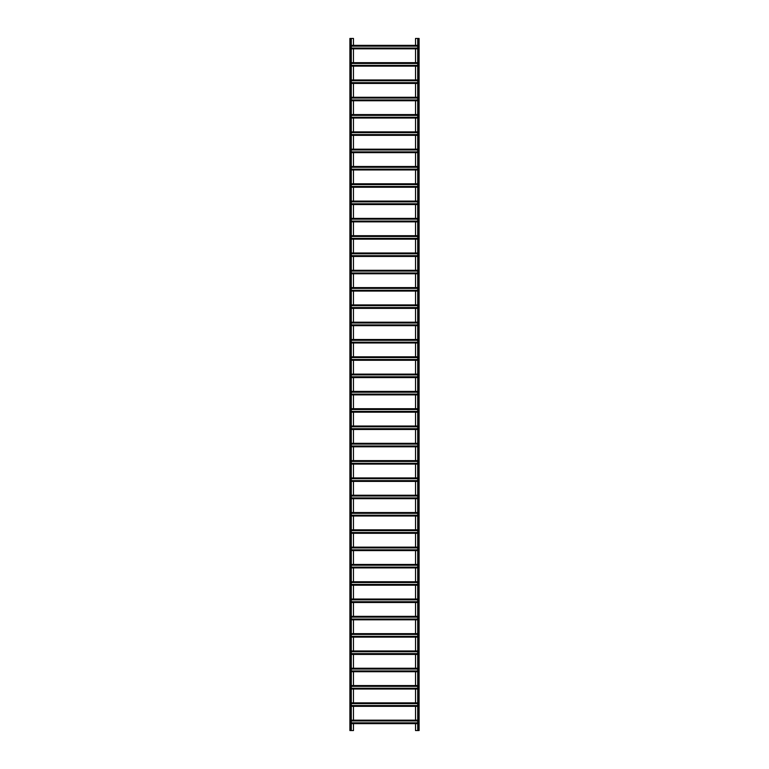 <?xml version="1.0" encoding="UTF-8"?>
<svg xmlns="http://www.w3.org/2000/svg" width="769" height="769" viewBox="0 0 769 769"><rect width="100%" height="100%" fill="white"/><g stroke="black" fill="none" stroke-linecap="round" stroke-linejoin="round"><path stroke-width="1.15" d="M351.279 38.45L349.895 38.45L349.895 730.55L351.279 730.55L351.279 38.45L353.471 38.45L353.471 45.371M353.471 48.831L353.471 62.674M353.471 66.134L353.471 79.976M353.471 83.436L353.471 97.279M353.471 100.739L353.471 114.581M353.471 118.041L353.471 131.883M353.471 135.344L353.471 149.186M353.471 152.647L353.471 166.488M353.471 169.949L353.471 183.791M353.471 187.252L353.471 201.094M353.471 204.554L353.471 218.396M353.471 221.857L353.471 235.698M353.471 239.159L353.471 253.001M353.471 256.462L353.471 270.303M353.471 273.764L353.471 287.606M353.471 291.067L353.471 304.909M353.471 308.369L353.471 322.211M353.471 325.672L353.471 339.514M353.471 342.974L353.471 356.816M353.471 360.277L353.471 374.118M353.471 377.579L353.471 391.421M353.471 394.882L353.471 408.724M353.471 412.184L353.471 426.026M353.471 429.487L353.471 443.329M353.471 446.789L353.471 460.631M353.471 464.092L353.471 477.934M353.471 481.394L353.471 495.236M353.471 498.696L353.471 512.539M353.471 515.999L353.471 529.841M353.471 533.302L353.471 547.144M353.471 550.604L353.471 564.446M353.471 567.906L353.471 581.749M353.471 585.209L353.471 599.051M353.471 602.511L353.471 616.354M353.471 619.814L353.471 633.656M353.471 637.116L353.471 650.959M353.471 654.419L353.471 668.261M353.471 671.721L353.471 685.564M353.471 689.024L353.471 702.866M353.471 706.327L353.471 720.169M353.471 723.629L353.471 730.55L351.279 730.55M415.529 723.629L415.529 730.55L417.721 730.55L417.721 38.45L415.529 38.45L415.529 45.371M415.529 706.327L415.529 720.169M415.529 689.024L415.529 702.866M415.529 671.721L415.529 685.564M415.529 654.419L415.529 668.261M415.529 637.116L415.529 650.959M415.529 619.814L415.529 633.656M415.529 602.511L415.529 616.354M415.529 585.209L415.529 599.051M415.529 567.906L415.529 581.749M415.529 550.604L415.529 564.446M415.529 533.302L415.529 547.144M415.529 515.999L415.529 529.841M415.529 498.696L415.529 512.539M415.529 481.394L415.529 495.236M415.529 464.092L415.529 477.934M415.529 446.789L415.529 460.631M415.529 429.487L415.529 443.329M415.529 412.184L415.529 426.026M415.529 394.882L415.529 408.724M415.529 377.579L415.529 391.421M415.529 360.277L415.529 374.118M415.529 342.974L415.529 356.816M415.529 325.672L415.529 339.514M415.529 308.369L415.529 322.211M415.529 291.067L415.529 304.909M415.529 273.764L415.529 287.606M415.529 256.462L415.529 270.303M415.529 239.159L415.529 253.001M415.529 221.857L415.529 235.698M415.529 204.554L415.529 218.396M415.529 187.252L415.529 201.094M415.529 169.949L415.529 183.791M415.529 152.647L415.529 166.488M415.529 135.344L415.529 149.186M415.529 118.041L415.529 131.883M415.529 100.739L415.529 114.581M415.529 83.436L415.529 97.279M415.529 66.134L415.529 79.976M415.529 48.831L415.529 62.674M351.279 48.831L417.721 48.831M351.279 48.053L417.721 48.053M351.279 46.15L417.721 46.15M351.279 45.371L417.721 45.371M351.279 66.134L417.721 66.134M351.279 65.355L417.721 65.355M351.279 63.452L417.721 63.452M351.279 62.674L417.721 62.674M351.279 83.436L417.721 83.436M351.279 82.658L417.721 82.658M351.279 80.755L417.721 80.755M351.279 79.976L417.721 79.976M351.279 100.739L417.721 100.739M351.279 99.96L417.721 99.96M351.279 98.057L417.721 98.057M351.279 97.279L417.721 97.279M351.279 118.041L417.721 118.041M351.279 117.263L417.721 117.263M351.279 115.36L417.721 115.36M351.279 114.581L417.721 114.581M351.279 135.344L417.721 135.344M351.279 134.565L417.721 134.565M351.279 132.662L417.721 132.662M351.279 131.883L417.721 131.883M351.279 152.647L417.721 152.647M351.279 151.868L417.721 151.868M351.279 149.965L417.721 149.965M351.279 149.186L417.721 149.186M351.279 169.949L417.721 169.949M351.279 169.17L417.721 169.17M351.279 167.267L417.721 167.267M351.279 166.488L417.721 166.488M351.279 187.252L417.721 187.252M351.279 186.473L417.721 186.473M351.279 184.57L417.721 184.57M351.279 183.791L417.721 183.791M351.279 204.554L417.721 204.554M351.279 203.775L417.721 203.775M351.279 201.872L417.721 201.872M351.279 201.094L417.721 201.094M351.279 221.857L417.721 221.857M351.279 221.078L417.721 221.078M351.279 219.175L417.721 219.175M351.279 218.396L417.721 218.396M351.279 239.159L417.721 239.159M351.279 238.38L417.721 238.38M351.279 236.477L417.721 236.477M351.279 235.698L417.721 235.698M351.279 256.462L417.721 256.462M351.279 255.683L417.721 255.683M351.279 253.78L417.721 253.78M351.279 253.001L417.721 253.001M351.279 273.764L417.721 273.764M351.279 272.985L417.721 272.985M351.279 271.082L417.721 271.082M351.279 270.303L417.721 270.303M351.279 291.067L417.721 291.067M351.279 290.288L417.721 290.288M351.279 288.385L417.721 288.385M351.279 287.606L417.721 287.606M351.279 308.369L417.721 308.369M351.279 307.59L417.721 307.59M351.279 305.687L417.721 305.687M351.279 304.909L417.721 304.909M351.279 325.672L417.721 325.672M351.279 324.893L417.721 324.893M351.279 322.99L417.721 322.99M351.279 322.211L417.721 322.211M351.279 342.974L417.721 342.974M351.279 342.195L417.721 342.195M351.279 340.292L417.721 340.292M351.279 339.514L417.721 339.514M351.279 360.277L417.721 360.277M351.279 359.498L417.721 359.498M351.279 357.595L417.721 357.595M351.279 356.816L417.721 356.816M351.279 377.579L417.721 377.579M351.279 376.8L417.721 376.8M351.279 374.897L417.721 374.897M351.279 374.118L417.721 374.118M351.279 394.882L417.721 394.882M351.279 394.103L417.721 394.103M351.279 392.2L417.721 392.2M351.279 391.421L417.721 391.421M351.279 412.184L417.721 412.184M351.279 411.405L417.721 411.405M351.279 409.502L417.721 409.502M351.279 408.724L417.721 408.724M351.279 429.487L417.721 429.487M351.279 428.708L417.721 428.708M351.279 426.805L417.721 426.805M351.279 426.026L417.721 426.026M351.279 446.789L417.721 446.789M351.279 446.01L417.721 446.01M351.279 444.107L417.721 444.107M351.279 443.329L417.721 443.329M351.279 464.092L417.721 464.092M351.279 463.313L417.721 463.313M351.279 461.41L417.721 461.41M351.279 460.631L417.721 460.631M351.279 481.394L417.721 481.394M351.279 480.615L417.721 480.615M351.279 478.712L417.721 478.712M351.279 477.934L417.721 477.934M351.279 498.696L417.721 498.696M351.279 497.918L417.721 497.918M351.279 496.015L417.721 496.015M351.279 495.236L417.721 495.236M351.279 515.999L417.721 515.999M351.279 515.22L417.721 515.22M351.279 513.317L417.721 513.317M351.279 512.539L417.721 512.539M351.279 533.302L417.721 533.302M351.279 532.523L417.721 532.523M351.279 530.62L417.721 530.62M351.279 529.841L417.721 529.841M351.279 550.604L417.721 550.604M351.279 549.825L417.721 549.825M351.279 547.922L417.721 547.922M351.279 547.144L417.721 547.144M351.279 567.906L417.721 567.906M351.279 567.128L417.721 567.128M351.279 565.225L417.721 565.225M351.279 564.446L417.721 564.446M351.279 585.209L417.721 585.209M351.279 584.43L417.721 584.43M351.279 582.527L417.721 582.527M351.279 581.749L417.721 581.749M351.279 602.511L417.721 602.511M351.279 601.733L417.721 601.733M351.279 599.83L417.721 599.83M351.279 599.051L417.721 599.051M351.279 619.814L417.721 619.814M351.279 619.035L417.721 619.035M351.279 617.132L417.721 617.132M351.279 616.354L417.721 616.354M351.279 637.116L417.721 637.116M351.279 636.338L417.721 636.338M351.279 634.435L417.721 634.435M351.279 633.656L417.721 633.656M351.279 654.419L417.721 654.419M351.279 653.64L417.721 653.64M351.279 651.737L417.721 651.737M351.279 650.959L417.721 650.959M351.279 671.721L417.721 671.721M351.279 670.943L417.721 670.943M351.279 669.04L417.721 669.04M351.279 668.261L417.721 668.261M351.279 689.024L417.721 689.024M351.279 688.245L417.721 688.245M351.279 686.342L417.721 686.342M351.279 685.564L417.721 685.564M351.279 706.327L417.721 706.327M351.279 705.548L417.721 705.548M351.279 703.645L417.721 703.645M351.279 702.866L417.721 702.866M417.721 730.55L419.105 730.55L419.105 38.45L418.759 730.55M417.721 38.45L418.759 38.45M351.279 723.629L417.721 723.629M351.279 722.85L417.721 722.85M351.279 720.947L417.721 720.947M351.279 720.169L417.721 720.169M350.241 38.45L350.241 730.55M350.933 38.45L350.933 730.55M351.279 48.485L417.721 48.485M351.279 45.717L417.721 45.717M351.279 65.788L417.721 65.788M351.279 63.02L417.721 63.02M351.279 83.09L417.721 83.09M351.279 80.322L417.721 80.322M351.279 100.393L417.721 100.393M351.279 97.625L417.721 97.625M351.279 117.695L417.721 117.695M351.279 114.927L417.721 114.927M351.279 134.998L417.721 134.998M351.279 132.23L417.721 132.23M351.279 152.3L417.721 152.3M351.279 149.532L417.721 149.532M351.279 169.603L417.721 169.603M351.279 166.835L417.721 166.835M351.279 186.905L417.721 186.905M351.279 184.137L417.721 184.137M351.279 204.208L417.721 204.208M351.279 201.44L417.721 201.44M351.279 221.51L417.721 221.51M351.279 218.742L417.721 218.742M351.279 238.813L417.721 238.813M351.279 236.045L417.721 236.045M351.279 256.115L417.721 256.115M351.279 253.347L417.721 253.347M351.279 273.418L417.721 273.418M351.279 270.65L417.721 270.65M351.279 290.72L417.721 290.72M351.279 287.952L417.721 287.952M351.279 308.023L417.721 308.023M351.279 305.255L417.721 305.255M351.279 325.325L417.721 325.325M351.279 322.557L417.721 322.557M351.279 342.628L417.721 342.628M351.279 339.86L417.721 339.86M351.279 359.93L417.721 359.93M351.279 357.162L417.721 357.162M351.279 377.233L417.721 377.233M351.279 374.465L417.721 374.465M351.279 394.535L417.721 394.535M351.279 391.767L417.721 391.767M351.279 411.838L417.721 411.838M351.279 409.07L417.721 409.07M351.279 429.14L417.721 429.14M351.279 426.372L417.721 426.372M351.279 446.443L417.721 446.443M351.279 443.675L417.721 443.675M351.279 463.745L417.721 463.745M351.279 460.977L417.721 460.977M351.279 481.048L417.721 481.048M351.279 478.28L417.721 478.28M351.279 498.35L417.721 498.35M351.279 495.582L417.721 495.582M351.279 515.653L417.721 515.653M351.279 512.885L417.721 512.885M351.279 532.955L417.721 532.955M351.279 530.187L417.721 530.187M351.279 550.258L417.721 550.258M351.279 547.49L417.721 547.49M351.279 567.56L417.721 567.56M351.279 564.792L417.721 564.792M351.279 584.863L417.721 584.863M351.279 582.095L417.721 582.095M351.279 602.165L417.721 602.165M351.279 599.397L417.721 599.397M351.279 619.468L417.721 619.468M351.279 616.7L417.721 616.7M351.279 636.77L417.721 636.77M351.279 634.002L417.721 634.002M351.279 654.073L417.721 654.073M351.279 651.305L417.721 651.305M351.279 671.375L417.721 671.375M351.279 668.607L417.721 668.607M351.279 688.678L417.721 688.678M351.279 685.91L417.721 685.91M351.279 705.98L417.721 705.98M351.279 703.212L417.721 703.212M418.067 38.45L418.067 730.55M351.279 723.283L417.721 723.283M351.279 720.515L417.721 720.515"/></g></svg>
